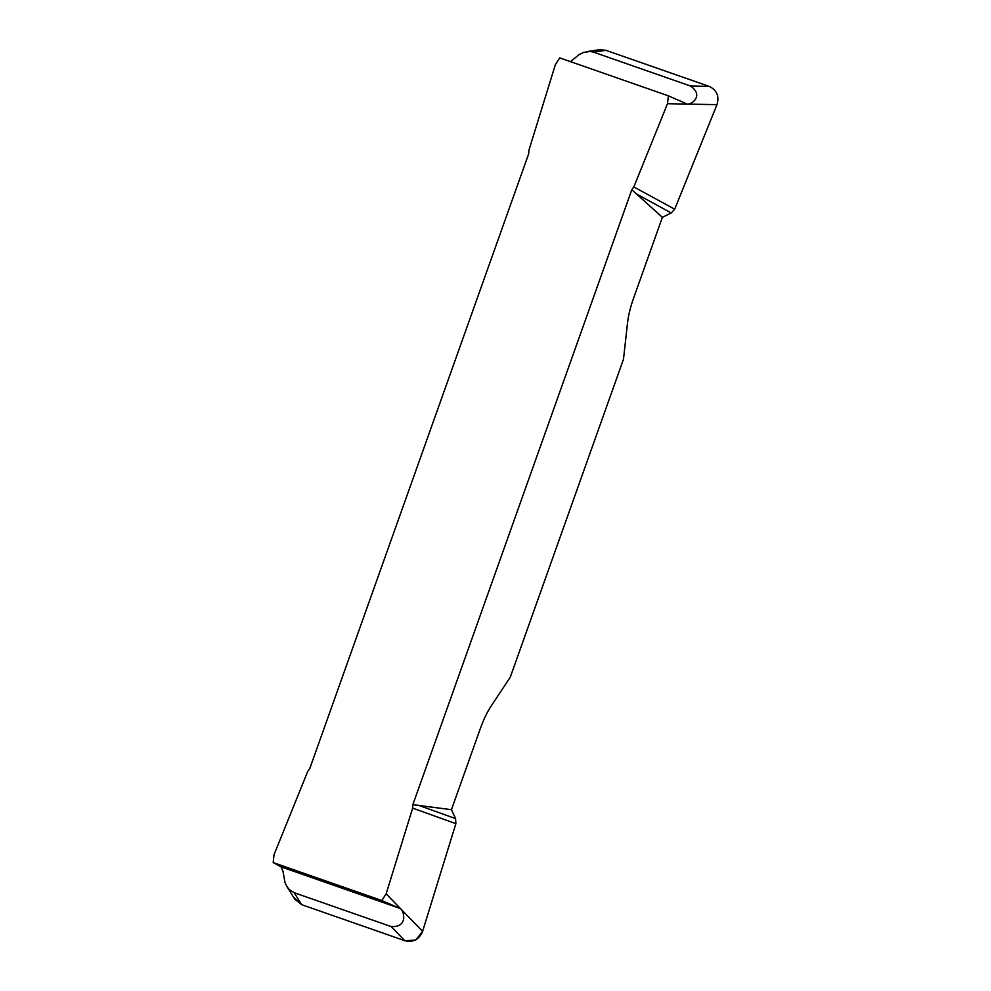 <?xml version="1.0" encoding="UTF-8"?>
<svg xmlns="http://www.w3.org/2000/svg" width="991" height="991" viewBox="0 0 991 991"><rect width="100%" height="100%" fill="white"/><g stroke="black" fill="none" stroke-linecap="round" stroke-linejoin="round"><path stroke-width="1.49" d="M599.505 49.699L605.86 50.293L709.098 86.353C716.827 90.032 719.454 96.139 716.976 104.662L667.5 103.708L668.355 95.83L559.729 57.887L555.394 64.551L528.909 150.273L528.711 153.716L309.725 768.682L307.706 771.481L274.036 854.688L273.182 862.579L381.82 900.522L386.143 893.845L422.6 931.354C419.131 939.518 413.222 942.639 404.873 940.719L301.636 904.659L294.761 899.147M412.64 808.123L412.826 804.692L451.45 809.672L455.563 818.603L455.885 823.657L412.64 808.123L386.143 893.845M716.976 104.662L674.685 209.2L671.241 212.941L662.372 217.339L631.812 189.727L412.838 804.692M631.812 189.727L633.831 186.927L667.5 103.708M605.86 50.293L593.51 52.139L590.178 51.458L583.575 52.424L579.326 54.48L570.444 61.628M593.51 52.139L690.43 85.994C705.964 96.796 688.088 107.028 685.834 103.473L686.206 103.621M685.834 103.473L668.355 95.83M381.82 900.522L399.299 908.165C403.04 907.595 410.088 927.687 391.111 926.56L294.191 892.718L301.636 904.659M273.182 862.579L281.035 866.865L282.955 871.163L285.024 882.535L286.956 886.611L289.347 889.621L294.191 892.718M662.372 217.339L633.67 297.932A35.168 8.461 109.3 0 0 627.588 322.422L623.488 359.25L510.278 677.15L490.743 706.719A35.168 8.461 109.3 0 0 480.152 729.079L451.45 809.672M293.373 896.905L301.698 904.684L404.799 940.694L415.687 940.1L422.6 931.367L455.885 823.657L422.6 931.354M455.563 818.603L417.942 805.101M671.241 212.941L635.702 193.555M674.685 209.2L633.831 186.927M690.43 85.994L709.098 86.353M404.873 940.719L391.111 926.56M281.035 866.865L399.299 908.165M599.406 49.711L586.845 51.594M294.699 899.035L286.956 886.611"/></g></svg>
